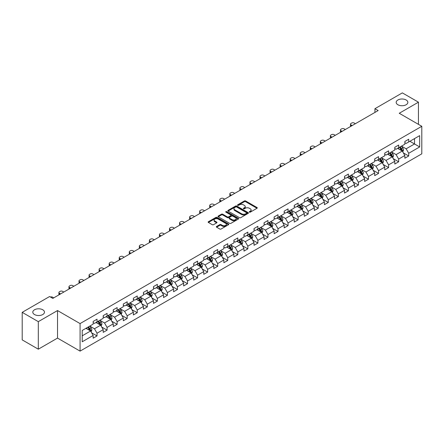 <?xml version="1.0" encoding="UTF-8"?>
<svg xmlns="http://www.w3.org/2000/svg" width="444" height="444" viewBox="0 0 444 444"><rect width="100%" height="100%" fill="white"/><g stroke="black" fill="none" stroke-linecap="round" stroke-linejoin="round"><path stroke-width="0.67" d="M249.411 212.149A0.627 0.361 0 0 0 250.294 212.149L257.015 208.269A0.894 0.516 0 0 0 257.281 207.903A0.894 0.516 0 0 0 257.015 207.537L245.632 200.966A0.894 0.516 0 0 0 244.367 200.966L237.645 204.845A0.627 0.361 0 0 0 238.528 205.356L239.399 204.856A2.864 1.654 0 0 1 243.445 204.856L244.394 205.4A2.864 1.654 0 0 1 245.232 206.571A2.864 1.654 0 0 1 244.394 207.742L243.528 208.242A0.627 0.361 0 0 0 244.411 208.752L245.282 208.253A2.864 1.654 0 0 1 249.334 208.253L250.277 208.797A2.864 1.654 0 0 1 251.121 209.968A2.864 1.654 0 0 1 250.277 211.139L249.411 211.638A0.627 0.361 0 0 0 249.411 212.149L249.411 211.638M42.763 309.779A5.833 3.369 0 0 0 36.402 309.052A5.833 3.369 0 0 0 32.801 312.16A5.833 3.369 0 0 0 34.51 314.541A5.833 3.369 0 0 0 40.87 315.273A5.833 3.369 0 0 0 44.467 312.16A5.833 3.369 0 0 0 42.763 309.779M406.138 99.983A5.833 3.369 0 0 0 399.783 99.256A5.833 3.369 0 0 0 396.181 102.37A5.833 3.369 0 0 0 397.891 104.751A5.833 3.369 0 0 0 404.245 105.478A5.833 3.369 0 0 0 407.847 102.37A5.833 3.369 0 0 0 406.138 99.983M216.594 226.457A0.894 0.516 0 0 0 216.328 226.823A0.894 0.516 0 0 0 216.594 227.189L219.786 229.032A0.894 0.516 0 0 0 221.051 229.032L228.516 224.725A0.894 0.516 0 0 0 228.777 224.359A0.894 0.516 0 0 0 228.516 223.992L217.127 217.416A0.894 0.516 0 0 0 215.867 217.416L208.397 221.728A0.894 0.516 0 0 0 208.136 222.094A0.894 0.516 0 0 0 208.397 222.461L212.26 224.686A0.894 0.516 0 0 0 213.525 224.686L216.716 222.844A0.894 0.516 0 0 0 216.983 222.477A0.894 0.516 0 0 0 216.716 222.111L214.807 221.007A2.392 1.382 0 0 1 214.102 220.03A2.392 1.382 0 0 1 215.579 218.753A2.392 1.382 0 0 1 218.187 219.053L225.685 223.382A2.392 1.382 0 0 1 226.385 224.359A2.392 1.382 0 0 1 224.908 225.635A2.392 1.382 0 0 1 222.3 225.336L221.051 224.614A0.894 0.516 0 0 0 219.786 224.614L216.594 226.457L216.594 227.189M57.52 310.561L38.312 321.65L22.2 312.348L22.2 339.882L38.312 349.189L57.52 338.1L80.075 351.121L80.075 323.587L57.52 310.561L57.52 338.1M418.448 124.359L418.448 102.181L399.239 113.27L421.8 126.296L80.075 323.587M418.448 102.181L402.336 92.879L374.941 108.691L374.941 112.415M22.2 312.348L49.589 296.531L52.814 298.396L378.166 110.556L374.941 108.691M239.46 217.677A0.894 0.516 0 0 0 240.726 217.677L248.19 213.364A0.894 0.516 0 0 0 248.457 212.998A0.894 0.516 0 0 0 248.19 212.632L236.807 206.06A0.894 0.516 0 0 0 235.542 206.06L228.072 210.367A0.894 0.516 0 0 0 227.811 210.734A0.894 0.516 0 0 0 228.072 211.1L239.46 217.677M226.14 212.288A0.627 0.361 0 0 1 226.779 212.371L226.779 211.627L238.356 218.315A0.894 0.516 0 0 1 238.617 218.681A0.894 0.516 0 0 1 238.356 219.042L230.891 223.354A0.894 0.516 0 0 1 229.626 223.354L218.237 216.777L218.237 216.05A0.894 0.516 0 0 0 217.976 216.417A0.894 0.516 0 0 0 218.237 216.777M218.237 216.05L221.434 214.202A0.894 0.516 0 0 1 222.699 214.202L227.317 216.872A0.894 0.516 0 0 0 228.582 216.872L230.702 215.645A0.894 0.516 0 0 0 230.963 215.285A0.894 0.516 0 0 0 230.702 214.918L225.891 212.143A0.627 0.361 0 0 1 226.779 211.627M80.075 351.121L421.8 153.829L421.8 126.296M91.647 332.834L97.031 335.942L97.031 333.222L103.213 329.653L103.213 332.367L107.082 330.136L107.082 327.417L113.27 323.848L113.27 326.562L117.138 324.331L117.138 321.611L123.327 318.043L123.327 320.757L127.189 318.526L127.189 315.806L133.378 312.237L133.378 314.951L137.246 312.72L137.246 310.006L143.434 306.432L143.434 309.146L147.303 306.915L147.303 304.201L153.485 300.627L153.485 303.341L157.354 301.11L157.354 298.396L163.542 294.822L163.542 297.536L167.41 295.304L167.41 292.59L173.598 289.016L173.598 291.736L177.461 289.499L177.461 286.785L183.65 283.211L183.65 285.93L187.518 283.694L187.518 280.98L193.706 277.406L193.706 280.125L197.574 277.889L197.574 275.175L203.763 271.6L203.763 274.32L207.626 272.083L207.626 269.369L213.814 265.795L213.814 268.515L217.682 266.283L217.682 263.564L223.87 259.99L223.87 262.709L227.739 260.478L227.739 257.759L233.921 254.19L233.921 256.904L237.79 254.673L237.79 251.953L243.978 248.385L243.978 251.099L247.846 248.868L247.846 246.148L254.035 242.579L254.035 245.293L257.897 243.062L257.897 240.343L264.086 236.774L264.086 239.488L267.954 237.257L267.954 234.537L274.142 230.969L274.142 233.683L278.011 231.452L278.011 228.738L284.193 225.164L284.193 227.877L288.062 225.646L288.062 222.932L294.25 219.358L294.25 222.072L298.118 219.841L298.118 217.127L304.307 213.553L304.307 216.272L308.169 214.036L308.169 211.322L314.358 207.748L314.358 210.467L318.226 208.23L318.226 205.517L324.414 201.942L324.414 204.662L328.283 202.425L328.283 199.711L334.471 196.137L334.471 198.857L338.334 196.62L338.334 193.906L344.522 190.332L344.522 193.051L348.39 190.82L348.39 188.101L354.578 184.526L354.578 187.246L358.447 185.015L358.447 182.295L364.629 178.727L364.629 181.441L368.498 179.209L368.498 176.49L374.686 172.921L374.686 175.635L378.554 173.404L378.554 170.685L384.743 167.116L384.743 169.83L388.605 167.599L388.605 164.879L394.794 161.311L394.794 164.025L398.662 161.794L398.662 159.074L404.85 155.505L404.85 158.219L408.719 155.988L408.719 153.274L419.674 146.947L419.674 135.631L414.518 138.611L414.518 143.967L419.674 146.947M97.031 335.942L93.162 338.173L93.162 335.453L82.207 341.78L82.207 330.469L93.162 324.142L93.162 321.428L97.031 319.197L97.031 321.911L103.213 318.337L103.213 315.623L107.082 313.392L107.082 316.106L113.27 312.532L113.27 309.818L117.138 307.587L117.138 310.301L123.327 306.726L123.327 304.012L127.189 301.781L127.189 304.495L133.378 300.927L133.378 298.207L137.246 295.976L137.246 298.69L143.434 295.121L143.434 292.402L147.303 290.171L147.303 292.885L153.485 289.316L153.485 286.596L157.354 284.365L157.354 287.079L163.542 283.511L163.542 280.791L167.41 278.56L167.41 281.274L173.598 277.705L173.598 274.986L177.461 272.755L177.461 275.474L183.65 271.9L183.65 269.181L187.518 266.949L187.518 269.669L193.706 266.095L193.706 263.381L197.574 261.144L197.574 263.864L203.763 260.289L203.763 257.576L207.626 255.339L207.626 258.058L213.814 254.484L213.814 251.77L217.682 249.534L217.682 252.253L223.87 248.679L223.87 245.965L227.739 243.728L227.739 246.448L233.921 242.874L233.921 240.16L237.79 237.929L237.79 240.642L243.978 237.068L243.978 234.354L247.846 232.123L247.846 234.837L254.035 231.263L254.035 228.549L257.897 226.318L257.897 229.032L264.086 225.463L264.086 222.744L267.954 220.513L267.954 223.227L274.142 219.658L274.142 216.938L278.011 214.707L278.011 217.421L284.193 213.853L284.193 211.133L288.062 208.902L288.062 211.616L294.25 208.047L294.25 205.328L298.118 203.097L298.118 205.811L304.307 202.242L304.307 199.523L308.169 197.291L308.169 200.011L314.358 196.437L314.358 193.717L318.226 191.486L318.226 194.206L324.414 190.631L324.414 187.917L328.283 185.681L328.283 188.4L334.471 184.826L334.471 182.112L338.334 179.876L338.334 182.595L344.522 179.021L344.522 176.307L348.39 174.07L348.39 176.79L354.578 173.216L354.578 170.502L358.447 168.265L358.447 170.984L364.629 167.41L364.629 164.696L368.498 162.465L368.498 165.179L374.686 161.605L374.686 158.891L378.554 156.66L378.554 159.374L384.743 155.8L384.743 153.086L388.605 150.855L388.605 153.569L394.794 149.994L394.794 147.28L398.662 145.049L398.662 147.763L404.85 144.195L404.85 141.475L408.719 139.244L408.719 141.958L419.674 135.631M95.998 322.505L100.638 325.186L94.45 328.76L89.81 326.079M93.162 322.655L94.45 323.399L97.031 321.911M94.45 328.76L97.031 333.222M100.638 325.186L103.213 329.653M106.049 316.7L110.695 319.38L104.507 322.954L99.867 320.274M103.213 316.85L104.507 317.593L107.082 316.106M104.507 322.954L107.082 327.417M110.695 319.38L113.27 323.848M116.106 310.894L120.746 313.575L114.558 317.149L109.918 314.469M113.27 311.044L114.558 311.788L117.138 310.301M114.558 317.149L117.138 321.611M120.746 313.575L123.327 318.043M126.163 305.089L130.802 307.77L124.614 311.344L119.974 308.663M123.327 305.239L124.614 305.983L127.189 304.495M124.614 311.344L127.189 315.806M130.802 307.77L133.378 312.237M136.214 299.289L140.853 301.964L134.671 305.539L130.025 302.858M133.378 299.434L134.671 300.177L137.246 298.69M134.671 305.539L137.246 310.006M140.853 301.964L143.434 306.432M146.27 293.484L150.91 296.159L144.722 299.733L140.082 297.053M143.434 293.628L144.722 294.378L147.303 292.885M144.722 299.733L147.303 304.201M150.91 296.159L153.485 300.627M156.321 287.679L160.967 290.354L154.778 293.928L150.139 291.247M153.485 287.829L154.778 288.572L157.354 287.079M154.778 293.928L157.354 298.396M160.967 290.354L163.542 294.822M166.378 281.873L171.018 284.554L164.829 288.123L160.19 285.442M163.542 282.023L164.829 282.767L167.41 281.274M164.829 288.123L167.41 292.59M171.018 284.554L173.598 289.016M176.435 276.068L181.074 278.749L174.886 282.317L170.246 279.637M173.598 276.218L174.886 276.962L177.461 275.474M174.886 282.317L177.461 286.785M181.074 278.749L183.65 283.211M186.486 270.263L191.125 272.943L184.943 276.512L180.297 273.837M183.65 270.413L184.943 271.156L187.518 269.669M184.943 276.512L187.518 280.98M191.125 272.943L193.706 277.406M196.542 264.458L201.182 267.138L194.994 270.707L190.354 268.032M193.706 264.607L194.994 265.351L197.574 263.864M194.994 270.707L197.574 275.175M201.182 267.138L203.763 271.6M206.599 258.652L211.239 261.333L205.05 264.902L200.411 262.226M203.763 258.802L205.05 259.546L207.626 258.058M205.05 264.902L207.626 269.369M211.239 261.333L213.814 265.795M216.65 252.847L221.29 255.528L215.101 259.102L210.462 256.421M213.814 252.997L215.101 253.74L217.682 252.253M215.101 259.102L217.682 263.564M221.29 255.528L223.87 259.99M226.706 247.042L231.346 249.722L225.158 253.296L220.518 250.616M223.87 247.191L225.158 247.935L227.739 246.448M225.158 253.296L227.739 257.759M231.346 249.722L233.921 254.19M236.757 241.236L241.397 243.917L235.215 247.491L230.569 244.811M233.921 241.386L235.215 242.13L237.79 240.642M235.215 247.491L237.79 251.953M241.397 243.917L243.978 248.385M246.814 235.431L251.454 238.112L245.266 241.686L240.626 239.005M243.978 235.581L245.266 236.325L247.846 234.837M245.266 241.686L247.846 246.148M251.454 238.112L254.035 242.579M256.871 229.626L261.51 232.306L255.322 235.881L250.682 233.2M254.035 229.776L255.322 230.519L257.897 229.032M255.322 235.881L257.897 240.343M261.51 232.306L264.086 236.774M266.922 223.826L271.562 226.501L265.373 230.075L260.733 227.395M264.086 223.97L265.373 224.714L267.954 223.227M265.373 230.075L267.954 234.537M271.562 226.501L274.142 230.969M276.978 218.021L281.618 220.696L275.43 224.27L270.79 221.589M274.142 218.165L275.43 218.914L278.011 217.421M275.43 224.27L278.011 228.738M281.618 220.696L284.193 225.164M287.029 212.215L291.675 214.89L285.486 218.465L280.847 215.784M284.193 212.36L285.486 213.109L288.062 211.616M285.486 218.465L288.062 222.932M291.675 214.89L294.25 219.358M297.086 206.41L301.726 209.085L295.538 212.659L290.898 209.979M294.25 206.56L295.538 207.304L298.118 205.811M295.538 212.659L298.118 217.127M301.726 209.085L304.307 213.553M307.143 200.605L311.782 203.285L305.594 206.854L300.954 204.173M304.307 200.755L305.594 201.498L308.169 200.011M305.594 206.854L308.169 211.322M311.782 203.285L314.358 207.748M317.194 194.799L321.833 197.48L315.651 201.049L311.005 198.374M314.358 194.949L315.651 195.693L318.226 194.206M315.651 201.049L318.226 205.517M321.833 197.48L324.414 201.942M327.25 188.994L331.89 191.675L325.702 195.243L321.062 192.568M324.414 189.144L325.702 189.888L328.283 188.4M325.702 195.243L328.283 199.711M331.89 191.675L334.471 196.137M337.301 183.189L341.947 185.87L335.758 189.438L331.119 186.763M334.471 183.339L335.758 184.082L338.334 182.595M335.758 189.438L338.334 193.906M341.947 185.87L344.522 190.332M347.358 177.384L351.998 180.064L345.809 183.638L341.17 180.958M344.522 177.533L345.809 178.277L348.39 176.79M345.809 183.638L348.39 188.101M351.998 180.064L354.578 184.526M357.414 171.578L362.054 174.259L355.866 177.833L351.226 175.152M354.578 171.728L355.866 172.472L358.447 170.984M355.866 177.833L358.447 182.295M362.054 174.259L364.629 178.727M367.466 165.773L372.105 168.454L365.923 172.028L361.277 169.347M364.629 165.923L365.923 166.667L368.498 165.179M365.923 172.028L368.498 176.49M372.105 168.454L374.686 172.921M377.522 159.968L382.162 162.648L375.974 166.223L371.334 163.542M374.686 160.118L375.974 160.861L378.554 159.374M375.974 166.223L378.554 170.685M382.162 162.648L384.743 167.116M387.579 154.162L392.219 156.843L386.03 160.417L381.39 157.737M384.743 154.312L386.03 155.056L388.605 153.569M386.03 160.417L388.605 164.879M392.219 156.843L394.794 161.311M397.63 148.357L402.27 151.038L396.081 154.612L391.442 151.931M394.794 148.507L396.081 149.251L398.662 147.763M396.081 154.612L398.662 159.074M402.27 151.038L404.85 155.505M409.879 141.292L414.518 143.967L406.138 148.807L401.498 146.126M404.85 142.702L406.138 143.445L408.719 141.958M406.138 148.807L408.719 153.274M38.312 321.65L38.312 349.189M82.207 335.831L90.582 330.991L85.942 328.31M90.582 330.991L93.162 335.453M403.335 152.88L408.719 155.988M393.279 158.686L398.662 161.794M383.228 164.491L388.605 167.599M373.171 170.296L378.554 173.404M363.114 176.102L368.498 179.209M353.063 181.907L358.447 185.015M343.007 187.712L348.39 190.82M332.956 193.517L338.334 196.62M322.899 199.323L328.283 202.425M312.842 205.122L318.226 208.23M302.791 210.928L308.169 214.036M292.735 216.733L298.118 219.841M282.684 222.538L288.062 225.646M272.627 228.344L278.011 231.452M262.571 234.149L267.954 237.257M252.519 239.954L257.897 243.062M242.463 245.76L247.846 248.868M232.406 251.565L237.79 254.673M222.355 257.37L227.739 260.478M212.299 263.175L217.682 266.283M202.248 268.981L207.626 272.083M192.191 274.786L197.574 277.889M182.134 280.586L187.518 283.694M172.083 286.391L177.461 289.499M162.027 292.196L167.41 295.304M151.976 298.002L157.354 301.11M141.919 303.807L147.303 306.915M131.862 309.612L137.246 312.72M121.811 315.418L127.189 318.526M111.755 321.223L117.138 324.331M101.704 327.028L107.082 330.136M249.661 212.238L250.277 211.882A2.864 1.654 0 0 0 251.121 210.711L251.121 209.968M245.232 206.571L245.232 207.315A2.864 1.654 0 0 1 244.394 208.486L243.778 208.841M257.004 208.275L245.632 201.709A0.894 0.516 0 0 0 244.367 201.709L237.895 205.444M248.179 213.37L236.807 206.804A0.894 0.516 0 0 0 235.542 206.804L228.088 211.105L228.072 210.367M246.609 213.253A0.627 0.361 0 0 0 246.609 212.743L236.613 206.971A0.627 0.361 0 0 0 235.731 206.971L234.809 207.503A2.864 1.654 0 0 0 233.971 208.669A2.864 1.654 0 0 0 234.809 209.84L241.647 213.786A2.864 1.654 0 0 0 245.693 213.786L246.609 213.253L246.609 213.997A0.627 0.361 0 0 0 246.792 213.742L246.792 212.998M233.971 208.669L233.971 209.413A2.864 1.654 0 0 0 234.809 210.584L234.809 209.84M246.609 213.997L245.693 214.53A2.864 1.654 0 0 1 241.647 214.53L234.809 210.584M218.248 216.789L221.434 214.946L221.434 214.202M230.963 215.285L230.963 216.028A0.894 0.516 0 0 1 230.702 216.389L228.582 217.616A0.894 0.516 0 0 1 227.317 217.616L222.699 214.946A0.894 0.516 0 0 0 221.434 214.946M226.779 212.371L238.345 219.053M232.107 219.636A2.392 1.382 0 0 0 234.715 219.935A2.392 1.382 0 0 0 236.191 218.659A2.392 1.382 0 0 0 235.492 217.682L232.85 216.156A0.894 0.516 0 0 0 231.585 216.156L229.465 217.382A0.894 0.516 0 0 0 229.204 217.749A0.894 0.516 0 0 0 229.465 218.115L232.107 219.636L232.107 220.379A2.392 1.382 0 0 0 234.715 220.679A2.392 1.382 0 0 0 236.191 219.403L236.191 218.659M229.204 217.749L229.204 218.492A0.894 0.516 0 0 0 229.465 218.859L229.465 218.115M232.107 220.379L229.465 218.859M226.385 224.359L226.385 225.102A2.392 1.382 0 0 1 224.908 226.379A2.392 1.382 0 0 1 222.3 226.079L221.051 225.358A0.894 0.516 0 0 0 219.786 225.358L216.605 227.195M214.102 220.03L214.102 220.773A2.392 1.382 0 0 0 214.807 221.75L214.807 221.007M216.705 222.849L214.807 221.75M228.505 224.731L217.127 218.165A0.894 0.516 0 0 0 215.867 218.165L208.414 222.466L208.397 221.728M402.78 151.92L403.546 149.989A2.414 1.393 -120 0 0 402.775 147.935L401.448 146.159M352.159 125.569L351.021 124.908A1.82 1.054 0 0 1 350.488 124.165A1.82 1.054 0 0 1 351.021 123.421L351.665 123.049A1.82 1.054 0 0 1 354.24 123.049L355.383 123.71M399.128 149.223L398.224 148.019M350.638 126.446A1.82 1.054 180 0 1 350.488 126.024L350.488 124.165M399.45 147.308L400.777 149.084A2.414 1.393 60 0 1 401.47 150.538L402.242 150.094A2.414 1.393 -120 0 0 401.554 148.64L400.222 146.864M399.617 147.214L401.093 149.184A1.232 0.71 60 0 1 401.315 149.556L402.242 150.094M392.724 157.725L393.495 155.794A2.414 1.393 -120 0 0 392.724 153.735L391.392 151.965M342.108 131.374L340.964 130.714A1.82 1.054 0 0 1 340.431 129.97A1.82 1.054 0 0 1 340.964 129.226L341.608 128.854A1.82 1.054 0 0 1 344.189 128.854L345.327 129.515M389.072 155.028L388.167 153.824M340.581 132.251A1.82 1.054 180 0 1 340.431 131.829L340.431 129.97M389.394 153.113L390.726 154.889A2.414 1.393 60 0 1 391.414 156.344L392.191 155.899A2.414 1.393 -120 0 0 391.497 154.445L390.165 152.669M389.56 153.019L391.036 154.989A1.232 0.71 60 0 1 391.264 155.361L392.191 155.899M382.673 163.531L383.438 161.599A2.414 1.393 -120 0 0 382.667 159.54L381.335 157.764M332.051 137.179L330.908 136.519A1.82 1.054 0 0 1 330.375 135.775A1.82 1.054 0 0 1 330.908 135.032L331.557 134.66A1.82 1.054 0 0 1 334.132 134.66L335.276 135.32M379.021 160.833L378.116 159.629M330.53 138.056A1.82 1.054 180 0 1 330.375 137.634L330.375 135.775M379.337 158.919L380.669 160.695A2.414 1.393 60 0 1 381.363 162.149L382.134 161.705A2.414 1.393 -120 0 0 381.44 160.251L380.114 158.475M379.509 158.824L380.985 160.795A1.232 0.71 60 0 1 381.207 161.166L382.134 161.705M372.616 169.336L373.382 167.405A2.414 1.393 -120 0 0 372.61 165.346L371.284 163.57M321.994 142.985L320.857 142.324A1.82 1.054 0 0 1 320.324 141.581A1.82 1.054 0 0 1 320.857 140.837L321.5 140.465A1.82 1.054 0 0 1 324.081 140.465L325.219 141.12M368.964 166.639L368.059 165.434M320.474 143.862A1.82 1.054 180 0 1 320.324 143.44L320.324 141.581M369.286 164.724L370.612 166.5A2.414 1.393 60 0 1 371.306 167.954L372.078 167.505A2.414 1.393 -120 0 0 371.389 166.056L370.057 164.28M369.452 164.63L370.929 166.6A1.232 0.71 60 0 1 371.151 166.972L372.078 167.505M362.565 175.141L363.331 173.21A2.414 1.393 -120 0 0 362.559 171.151L361.227 169.375M311.943 148.79L310.8 148.13A1.82 1.054 0 0 1 310.267 147.386A1.82 1.054 0 0 1 310.8 146.642L311.444 146.27A1.82 1.054 0 0 1 314.025 146.27L315.162 146.925M358.907 172.444L358.008 171.24M310.417 149.667A1.82 1.054 180 0 1 310.267 149.245L310.267 147.386M359.229 170.529L360.561 172.305A2.414 1.393 60 0 1 361.25 173.759L362.026 173.31A2.414 1.393 -120 0 0 361.333 171.861L360.006 170.085M359.396 170.435L360.872 172.405A1.232 0.71 60 0 1 361.1 172.777L362.026 173.31M352.508 180.947L353.274 179.015A2.414 1.393 -120 0 0 352.503 176.956L351.176 175.18M301.887 154.595L300.749 153.935A1.82 1.054 0 0 1 300.211 153.191A1.82 1.054 0 0 1 300.749 152.447L301.393 152.076A1.82 1.054 0 0 1 303.968 152.076L305.111 152.73M348.856 178.249L347.952 177.039M300.366 155.472A1.82 1.054 180 0 1 300.211 155.05L300.211 153.191M349.178 176.335L350.505 178.111A2.414 1.393 60 0 1 351.198 179.565L351.97 179.115A2.414 1.393 -120 0 0 351.282 177.667L349.95 175.891M349.345 176.24L350.821 178.211A1.232 0.71 60 0 1 351.043 178.582L351.97 179.115M342.452 186.752L343.218 184.821A2.414 1.393 -120 0 0 342.452 182.762L341.12 180.986M291.836 160.395L290.692 159.74A1.82 1.054 0 0 1 290.16 158.996A1.82 1.054 0 0 1 290.692 158.253L291.336 157.881A1.82 1.054 0 0 1 293.917 157.881L295.055 158.536M338.8 184.055L337.895 182.845M290.309 161.277A1.82 1.054 180 0 1 290.16 160.856L290.16 158.996M339.122 182.14L340.454 183.916A2.414 1.393 60 0 1 341.142 185.37L341.919 184.92A2.414 1.393 -120 0 0 341.225 183.466L339.893 181.696M339.288 182.04L340.764 184.01A1.232 0.71 60 0 1 340.986 184.388L341.919 184.92M332.401 192.557L333.166 190.626A2.414 1.393 -120 0 0 332.395 188.567L331.063 186.791M281.779 166.2L280.636 165.545A1.82 1.054 0 0 1 280.103 164.802A1.82 1.054 0 0 1 280.636 164.058L281.285 163.681A1.82 1.054 0 0 1 283.86 163.681L285.004 164.341M328.743 189.86L327.844 188.65M280.258 167.083A1.82 1.054 180 0 1 280.103 166.661L280.103 164.802M329.065 187.945L330.397 189.721A2.414 1.393 60 0 1 331.091 191.175L331.862 190.726A2.414 1.393 -120 0 0 331.169 189.272L329.842 187.496M329.237 187.845L330.713 189.816A1.232 0.71 60 0 1 330.935 190.193L331.862 190.726M322.344 198.363L323.11 196.431A2.414 1.393 -120 0 0 322.338 194.372L321.012 192.596M271.722 172.006L270.585 171.351A1.82 1.054 0 0 1 270.052 170.607A1.82 1.054 0 0 1 270.585 169.858L271.228 169.486A1.82 1.054 0 0 1 273.804 169.486L274.947 170.146M318.692 195.665L317.787 194.455M270.202 172.888A1.82 1.054 180 0 1 270.052 172.466L270.052 170.607M319.014 193.751L320.34 195.527A2.414 1.393 60 0 1 321.034 196.981L321.806 196.531A2.414 1.393 -120 0 0 321.117 195.077L319.785 193.301M319.181 193.651L320.657 195.621A1.232 0.71 60 0 1 320.879 195.998L321.806 196.531M312.293 204.162L313.059 202.231A2.414 1.393 -120 0 0 312.287 200.177L310.955 198.401M261.671 177.811L260.528 177.156A1.82 1.054 0 0 1 259.995 176.407A1.82 1.054 0 0 1 260.528 175.663L261.172 175.291A1.82 1.054 0 0 1 263.753 175.291L264.89 175.952M308.636 201.465L307.731 200.261M260.145 178.693A1.82 1.054 180 0 1 259.995 178.272L259.995 176.407M308.957 199.556L310.289 201.332A2.414 1.393 60 0 1 310.978 202.78L311.755 202.336A2.414 1.393 -120 0 0 311.061 200.882L309.729 199.106M309.124 199.456L310.6 201.426A1.232 0.71 60 0 1 310.828 201.804L311.755 202.336M302.236 209.968L303.002 208.036A2.414 1.393 -120 0 0 302.231 205.983L300.899 204.207M251.615 183.616L250.477 182.956A1.82 1.054 0 0 1 249.939 182.212A1.82 1.054 0 0 1 250.477 181.468L251.121 181.097A1.82 1.054 0 0 1 253.696 181.097L254.839 181.757M298.584 207.27L297.68 206.066M250.094 184.499A1.82 1.054 180 0 1 249.939 184.077L249.939 182.212M298.901 205.361L300.233 207.137A2.414 1.393 60 0 1 300.927 208.586L301.698 208.142A2.414 1.393 -120 0 0 301.01 206.688L299.678 204.912M299.073 205.261L300.549 207.231A1.232 0.71 60 0 1 300.771 207.603L301.698 208.142M292.18 215.773L292.946 213.842A2.414 1.393 -120 0 0 292.18 211.788L290.848 210.012M241.558 189.422L240.42 188.761A1.82 1.054 0 0 1 239.888 188.017A1.82 1.054 0 0 1 240.42 187.274L241.064 186.902A1.82 1.054 0 0 1 243.645 186.902L244.783 187.562M288.528 213.076L287.623 211.871M240.038 190.298A1.82 1.054 180 0 1 239.888 189.882L239.888 188.017M288.85 211.166L290.182 212.942A2.414 1.393 60 0 1 290.87 214.391L291.641 213.947A2.414 1.393 -120 0 0 290.953 212.493L289.621 210.717M289.016 211.067L290.493 213.037A1.232 0.71 60 0 1 290.715 213.409L291.641 213.947M282.129 221.578L282.895 219.647A2.414 1.393 -120 0 0 282.123 217.593L280.791 215.817M231.507 195.227L230.364 194.566A1.82 1.054 0 0 1 229.831 193.823A1.82 1.054 0 0 1 230.364 193.079L231.008 192.707A1.82 1.054 0 0 1 233.588 192.707L234.732 193.368M278.471 218.881L277.572 217.677M229.986 196.104A1.82 1.054 180 0 1 229.831 195.682L229.831 193.823M278.793 216.972L280.125 218.742A2.414 1.393 60 0 1 280.819 220.196L281.59 219.752A2.414 1.393 -120 0 0 280.897 218.298L279.57 216.522M278.965 216.872L280.436 218.842A1.232 0.71 60 0 1 280.663 219.214L281.59 219.752M272.072 227.384L272.838 225.452A2.414 1.393 -120 0 0 272.067 223.399L270.74 221.623M221.451 201.032L220.313 200.372A1.82 1.054 0 0 1 219.78 199.628A1.82 1.054 0 0 1 220.313 198.884L220.957 198.512A1.82 1.054 0 0 1 223.532 198.512L224.675 199.173M268.42 224.686L267.516 223.482M219.93 201.909A1.82 1.054 180 0 1 219.78 201.487L219.78 199.628M268.742 222.771L270.069 224.547A2.414 1.393 60 0 1 270.762 226.002L271.534 225.558A2.414 1.393 -120 0 0 270.846 224.103L269.514 222.327M268.909 222.677L270.385 224.647A1.232 0.71 60 0 1 270.607 225.019L271.534 225.558M262.016 233.189L262.787 231.257A2.414 1.393 -120 0 0 262.016 229.204L260.684 227.428M211.4 206.837L210.256 206.177A1.82 1.054 0 0 1 209.723 205.433A1.82 1.054 0 0 1 210.256 204.69L210.9 204.318A1.82 1.054 0 0 1 213.481 204.318L214.619 204.978M258.364 230.492L257.459 229.287M209.873 207.714A1.82 1.054 180 0 1 209.723 207.293L209.723 205.433M258.686 228.577L260.018 230.353A2.414 1.393 60 0 1 260.706 231.807L261.483 231.363A2.414 1.393 -120 0 0 260.789 229.909L259.457 228.133M258.852 228.482L260.328 230.453A1.232 0.71 60 0 1 260.556 230.825L261.483 231.363M251.964 238.994L252.73 237.063A2.414 1.393 -120 0 0 251.959 235.004L250.627 233.228M201.343 212.643L200.205 211.982A1.82 1.054 0 0 1 199.667 211.239A1.82 1.054 0 0 1 200.205 210.495L200.849 210.123A1.82 1.054 0 0 1 203.424 210.123L204.567 210.783M248.313 236.297L247.408 235.092M199.822 213.52A1.82 1.054 180 0 1 199.667 213.098L199.667 211.239M248.629 234.382L249.961 236.158A2.414 1.393 60 0 1 250.655 237.612L251.426 237.168A2.414 1.393 -120 0 0 250.732 235.714L249.406 233.938M248.801 234.288L250.277 236.258A1.232 0.71 60 0 1 250.499 236.63L251.426 237.168M241.908 244.799L242.674 242.868A2.414 1.393 -120 0 0 241.902 240.809L240.576 239.033M191.286 218.448L190.149 217.788A1.82 1.054 0 0 1 189.616 217.044A1.82 1.054 0 0 1 190.149 216.3L190.792 215.928A1.82 1.054 0 0 1 193.373 215.928L194.511 216.583M238.256 242.102L237.351 240.898M189.766 219.325A1.82 1.054 180 0 1 189.616 218.903L189.616 217.044M238.578 240.187L239.904 241.963A2.414 1.393 60 0 1 240.598 243.417L241.37 242.973A2.414 1.393 -120 0 0 240.681 241.519L239.349 239.743M238.744 240.093L240.221 242.063A1.232 0.71 60 0 1 240.443 242.435L241.37 242.973M231.857 250.605L232.623 248.673A2.414 1.393 -120 0 0 231.851 246.614L230.519 244.838M181.235 224.253L180.092 223.593A1.82 1.054 0 0 1 179.559 222.849A1.82 1.054 0 0 1 180.092 222.105L180.736 221.734A1.82 1.054 0 0 1 183.317 221.734L184.454 222.389M228.199 247.907L227.3 246.703M179.715 225.13A1.82 1.054 180 0 1 179.559 224.708L179.559 222.849M228.521 245.993L229.853 247.769A2.414 1.393 60 0 1 230.541 249.223L231.318 248.773A2.414 1.393 -120 0 0 230.625 247.325L229.298 245.549M228.693 245.898L230.164 247.869A1.232 0.71 60 0 1 230.392 248.24L231.318 248.773M221.8 256.41L222.566 254.479A2.414 1.393 -120 0 0 221.795 252.42L220.468 250.644M171.179 230.059L170.041 229.398A1.82 1.054 0 0 1 169.503 228.654A1.82 1.054 0 0 1 170.041 227.911L170.685 227.539A1.82 1.054 0 0 1 173.26 227.539L174.403 228.194M218.148 253.713L217.244 252.503M169.658 230.936A1.82 1.054 180 0 1 169.503 230.514L169.503 228.654M218.47 251.798L219.797 253.574A2.414 1.393 60 0 1 220.49 255.028L221.262 254.579A2.414 1.393 -120 0 0 220.574 253.13L219.242 251.354M218.637 251.704L220.113 253.674A1.232 0.71 60 0 1 220.335 254.046L221.262 254.579M211.744 262.215L212.515 260.284A2.414 1.393 -120 0 0 211.744 258.225L210.412 256.449M161.128 235.858L159.984 235.203A1.82 1.054 0 0 1 159.452 234.46A1.82 1.054 0 0 1 159.984 233.716L160.628 233.344A1.82 1.054 0 0 1 163.209 233.344L164.347 233.999M208.092 259.518L207.187 258.308M159.601 236.741A1.82 1.054 180 0 1 159.452 236.319L159.452 234.46M208.414 257.603L209.746 259.379A2.414 1.393 60 0 1 210.434 260.833L211.211 260.384A2.414 1.393 -120 0 0 210.517 258.935L209.185 257.159M208.58 257.509L210.056 259.474A1.232 0.71 60 0 1 210.278 259.851L211.211 260.384M201.693 268.021L202.458 266.089A2.414 1.393 -120 0 0 201.687 264.03L200.355 262.254M151.071 241.664L149.928 241.009A1.82 1.054 0 0 1 149.395 240.265A1.82 1.054 0 0 1 149.928 239.521L150.577 239.15A1.82 1.054 0 0 1 153.152 239.15L154.296 239.804M198.041 265.323L197.136 264.113M149.55 242.546A1.82 1.054 180 0 1 149.395 242.124L149.395 240.265M198.357 263.409L199.689 265.185A2.414 1.393 60 0 1 200.383 266.639L201.154 266.189A2.414 1.393 -120 0 0 200.46 264.735L199.134 262.959M198.529 263.309L200.005 265.279A1.232 0.71 60 0 1 200.227 265.656L201.154 266.189M191.636 273.826L192.402 271.894A2.414 1.393 -120 0 0 191.63 269.835L190.304 268.059M141.014 247.469L139.877 246.814A1.82 1.054 0 0 1 139.344 246.07A1.82 1.054 0 0 1 139.877 245.321L140.52 244.949A1.82 1.054 0 0 1 143.096 244.949L144.239 245.61M187.984 271.129L187.079 269.919M139.494 248.351A1.82 1.054 180 0 1 139.344 247.93L139.344 246.07M188.306 269.214L189.632 270.99A2.414 1.393 60 0 1 190.326 272.444L191.098 271.994A2.414 1.393 -120 0 0 190.409 270.54L189.077 268.764M188.472 269.114L189.949 271.084A1.232 0.71 60 0 1 190.171 271.462L191.098 271.994M181.585 279.631L182.351 277.694A2.414 1.393 -120 0 0 181.579 275.641L180.247 273.865M130.963 253.274L129.82 252.619A1.82 1.054 0 0 1 129.287 251.876A1.82 1.054 0 0 1 129.82 251.126L130.464 250.755A1.82 1.054 0 0 1 133.045 250.755L134.182 251.415M177.927 276.934L177.023 275.724M129.437 254.157A1.82 1.054 180 0 1 129.287 253.735L129.287 251.876M178.249 275.019L179.581 276.795A2.414 1.393 60 0 1 180.27 278.249L181.047 277.8A2.414 1.393 -120 0 0 180.353 276.346L179.021 274.57M178.416 274.919L179.892 276.889A1.232 0.71 60 0 1 180.12 277.267L181.047 277.8M171.528 285.431L172.294 283.5A2.414 1.393 -120 0 0 171.523 281.446L170.196 279.67M120.907 259.08L119.769 258.425A1.82 1.054 0 0 1 119.231 257.675A1.82 1.054 0 0 1 119.769 256.932L120.413 256.56A1.82 1.054 0 0 1 122.988 256.56L124.131 257.22M167.876 282.734L166.972 281.529M119.386 259.962A1.82 1.054 180 0 1 119.231 259.54L119.231 257.675M168.198 280.824L169.525 282.6A2.414 1.393 60 0 1 170.219 284.049L170.99 283.605A2.414 1.393 -120 0 0 170.302 282.151L168.97 280.375M168.365 280.725L169.841 282.695A1.232 0.71 60 0 1 170.063 283.072L170.99 283.605M161.472 291.236L162.238 289.305A2.414 1.393 -120 0 0 161.472 287.251L160.14 285.475M110.856 264.885L109.712 264.224A1.82 1.054 0 0 1 109.18 263.481A1.82 1.054 0 0 1 109.712 262.737L110.356 262.365A1.82 1.054 0 0 1 112.937 262.365L114.075 263.026M157.82 288.539L156.915 287.335M109.329 265.762A1.82 1.054 180 0 1 109.18 265.346L109.18 263.481M158.142 286.63L159.474 288.406A2.414 1.393 60 0 1 160.162 289.854L160.939 289.41A2.414 1.393 -120 0 0 160.245 287.956L158.913 286.18M158.308 286.53L159.785 288.5A1.232 0.71 60 0 1 160.007 288.872L160.939 289.41M151.421 297.042L152.187 295.11A2.414 1.393 -120 0 0 151.415 293.057L150.083 291.281M100.799 270.69L99.656 270.03A1.82 1.054 0 0 1 99.123 269.286A1.82 1.054 0 0 1 99.656 268.542L100.305 268.17A1.82 1.054 0 0 1 102.88 268.17L104.024 268.831M147.763 294.344L146.864 293.14M99.278 271.567A1.82 1.054 180 0 1 99.123 271.151L99.123 269.286M148.085 292.435L149.417 294.211A2.414 1.393 60 0 1 150.111 295.66L150.882 295.216A2.414 1.393 -120 0 0 150.189 293.762L148.862 291.986M148.257 292.335L149.733 294.305A1.232 0.71 60 0 1 149.955 294.677L150.882 295.216M141.364 302.847L142.13 300.915A2.414 1.393 -120 0 0 141.358 298.862L140.032 297.086M90.743 276.495L89.605 275.835A1.82 1.054 0 0 1 89.072 275.091A1.82 1.054 0 0 1 89.605 274.348L90.249 273.976A1.82 1.054 0 0 1 92.824 273.976L93.967 274.636M137.712 300.15L136.808 298.945M89.222 277.372A1.82 1.054 180 0 1 89.072 276.951L89.072 275.091M138.034 298.235L139.361 300.011A2.414 1.393 60 0 1 140.054 301.465L140.826 301.021A2.414 1.393 -120 0 0 140.138 299.567L138.805 297.791M138.201 298.14L139.677 300.111A1.232 0.71 60 0 1 139.899 300.483L140.826 301.021M131.307 308.652L132.079 306.721A2.414 1.393 -120 0 0 131.307 304.667L129.975 302.891M80.691 282.301L79.548 281.64A1.82 1.054 0 0 1 79.015 280.897A1.82 1.054 0 0 1 79.548 280.153L80.192 279.781A1.82 1.054 0 0 1 82.773 279.781L83.91 280.442M127.656 305.955L126.751 304.751M79.165 283.178A1.82 1.054 180 0 1 79.015 282.756L79.015 280.897M127.977 304.04L129.309 305.816A2.414 1.393 60 0 1 129.998 307.27L130.775 306.826A2.414 1.393 -120 0 0 130.081 305.372L128.749 303.596M128.144 303.946L129.62 305.916A1.232 0.71 60 0 1 129.848 306.288L130.775 306.826M121.256 314.457L122.022 312.526A2.414 1.393 -120 0 0 121.251 310.467L119.919 308.691M70.635 288.106L69.497 287.446A1.82 1.054 0 0 1 68.959 286.702A1.82 1.054 0 0 1 69.497 285.958L70.141 285.586A1.82 1.054 0 0 1 72.716 285.586L73.859 286.247M117.605 311.76L116.7 310.556M69.114 288.983A1.82 1.054 180 0 1 68.959 288.561L68.959 286.702M117.921 309.845L119.253 311.621A2.414 1.393 60 0 1 119.947 313.076L120.718 312.632A2.414 1.393 -120 0 0 120.024 311.177L118.698 309.401M118.093 309.751L119.569 311.721A1.232 0.71 60 0 1 119.791 312.093L120.718 312.632M111.2 320.263L111.966 318.331A2.414 1.393 -120 0 0 111.2 316.272L109.868 314.496M60.578 293.911L59.441 293.251A1.82 1.054 0 0 1 58.908 292.507A1.82 1.054 0 0 1 59.441 291.764L60.084 291.392A1.82 1.054 0 0 1 62.665 291.392L63.803 292.047M107.548 317.565L106.643 316.361M59.058 294.788A1.82 1.054 180 0 1 58.908 294.366L58.908 292.507M107.87 315.651L109.202 317.427A2.414 1.393 60 0 1 109.89 318.881L110.661 318.437A2.414 1.393 -120 0 0 109.973 316.983L108.641 315.207M108.036 315.556L109.513 317.527A1.232 0.71 60 0 1 109.735 317.898L110.661 318.437M101.149 326.068L101.915 324.137A2.414 1.393 -120 0 0 101.143 322.078L99.811 320.302M50.433 297.019A1.82 1.054 0 0 1 52.608 297.197L53.746 297.852M97.491 323.371L96.592 322.166M97.813 321.456L99.145 323.232A2.414 1.393 60 0 1 99.833 324.686L100.61 324.237A2.414 1.393 -120 0 0 99.917 322.788L98.59 321.012M97.985 321.362L99.456 323.332A1.232 0.71 60 0 1 99.684 323.704L100.61 324.237M91.092 331.873L91.858 329.942A2.414 1.393 -120 0 0 91.087 327.883L89.76 326.107M87.44 329.176L86.536 327.972M87.762 327.261L89.089 329.037A2.414 1.393 60 0 1 89.782 330.491L90.554 330.042A2.414 1.393 -120 0 0 89.866 328.593L88.534 326.817M87.929 327.167L89.405 329.137A1.232 0.71 60 0 1 89.627 329.509L90.554 330.042M250.277 211.882L250.277 211.139M243.528 208.752L243.528 208.242M244.394 208.486L244.394 207.742M237.645 205.356L237.645 204.845M244.367 201.709L244.367 200.966M245.632 201.709L245.632 200.966M257.015 208.269L257.015 207.537M235.542 206.804L235.542 206.06M236.807 206.804L236.807 206.06M248.19 213.364L248.19 212.632M241.647 214.53L241.647 213.786M245.693 214.53L245.693 213.786M222.699 214.946L222.699 214.202M227.317 217.616L227.317 216.872M228.582 217.616L228.582 216.872M230.702 216.389L230.702 215.645M238.356 219.042L238.356 218.315M219.786 225.358L219.786 224.614M221.051 225.358L221.051 224.614M222.3 226.079L222.3 225.336M216.716 222.844L216.716 222.111M215.867 218.165L215.867 217.416M217.127 218.165L217.127 217.416M228.516 224.725L228.516 223.992M351.021 124.908L351.021 126.229M402.031 150.899L403.529 150.039M401.554 148.64L402.775 147.935M399.833 149.634L400.777 149.084M340.964 130.714L340.964 132.029M391.98 156.704L393.478 155.838M391.497 154.445L392.724 153.735M389.776 155.439L390.726 154.889M330.908 136.519L330.908 137.834M381.923 162.51L383.422 161.644M381.44 160.251L382.667 159.54M379.725 161.244L380.669 160.695M320.857 142.324L320.857 143.64M371.867 168.315L373.365 167.449M371.389 166.056L372.61 165.346M369.669 167.044L370.612 166.5M310.8 148.13L310.8 149.445M361.816 174.12L363.314 173.254M361.333 171.861L362.559 171.151M359.618 172.849L360.561 172.305M300.749 153.935L300.749 155.25M351.759 179.925L353.258 179.06M351.282 177.667L352.503 176.956M349.561 178.655L350.505 178.111M290.692 159.74L290.692 161.055M341.708 185.731L343.206 184.865M341.225 183.466L342.452 182.762M339.505 184.46L340.454 183.916M280.636 165.545L280.636 166.861M331.651 191.536L333.15 190.67M331.169 189.272L332.395 188.567M329.454 190.265L330.397 189.721M270.585 171.351L270.585 172.666M321.595 197.341L323.093 196.476M321.117 195.077L322.338 194.372M319.397 196.07L320.34 195.527M260.528 177.156L260.528 178.471M311.544 203.147L313.042 202.281M311.061 200.882L312.287 200.177M309.346 201.876L310.289 201.332M250.477 182.956L250.477 184.277M301.487 208.952L302.986 208.086M301.01 206.688L302.231 205.983M299.289 207.681L300.233 207.137M240.42 188.761L240.42 190.082M291.436 214.757L292.935 213.891M290.953 212.493L292.18 211.788M289.233 213.486L290.182 212.942M230.364 194.566L230.364 195.887M281.379 220.563L282.878 219.697M280.897 218.298L282.123 217.593M279.182 219.292L280.125 218.742M220.313 200.372L220.313 201.693M271.323 226.362L272.821 225.502M270.846 224.103L272.067 223.399M269.125 225.097L270.069 224.547M210.256 206.177L210.256 207.492M261.272 232.168L262.77 231.307M260.789 229.909L262.016 229.204M259.074 230.902L260.018 230.353M200.205 211.982L200.205 213.298M251.215 237.973L252.714 237.107M250.732 235.714L251.959 235.004M249.017 236.708L249.961 236.158M190.149 217.788L190.149 219.103M241.164 243.778L242.663 242.912M240.681 241.519L241.902 240.809M238.961 242.507L239.904 241.963M180.092 223.593L180.092 224.908M231.108 249.584L232.606 248.718M230.625 247.325L231.851 246.614M228.91 248.313L229.853 247.769M170.041 229.398L170.041 230.714M221.051 255.389L222.549 254.523M220.574 253.13L221.795 252.42M218.853 254.118L219.797 253.574M159.984 235.203L159.984 236.519M211 261.194L212.498 260.328M210.517 258.935L211.744 258.225M208.797 259.923L209.746 259.379M149.928 241.009L149.928 242.324M200.943 266.999L202.442 266.134M200.46 264.735L201.687 264.03M198.746 265.728L199.689 265.185M139.877 246.814L139.877 248.129M190.887 272.805L192.385 271.939M190.409 270.54L191.63 269.835M188.689 271.534L189.632 270.99M129.82 252.619L129.82 253.935M180.836 278.61L182.334 277.744M180.353 276.346L181.579 275.641M178.638 277.339L179.581 276.795M119.769 258.425L119.769 259.74M170.779 284.415L172.278 283.55M170.302 282.151L171.523 281.446M168.581 283.144L169.525 282.6M109.712 264.224L109.712 265.545M160.728 290.221L162.227 289.355M160.245 287.956L161.472 287.251M158.525 288.95L159.474 288.406M99.656 270.03L99.656 271.351M150.671 296.026L152.17 295.16M150.189 293.762L151.415 293.057M148.474 294.755L149.417 294.211M89.605 275.835L89.605 277.156M140.615 301.826L142.113 300.965M140.138 299.567L141.358 298.862M138.417 300.56L139.361 300.011M79.548 281.64L79.548 282.961M130.564 307.631L132.062 306.771M130.081 305.372L131.307 304.667M128.366 306.366L129.309 305.816M69.497 287.446L69.497 288.761M120.507 313.436L122.006 312.57M120.024 311.177L121.251 310.467M118.309 312.171L119.253 311.621M59.441 293.251L59.441 294.566M110.456 319.242L111.955 318.376M109.973 316.983L111.2 316.272M108.253 317.971L109.202 317.427M100.4 325.047L101.898 324.181M99.917 322.788L101.143 322.078M98.202 323.776L99.145 323.232M90.343 330.852L91.841 329.986M89.866 328.593L91.087 327.883M88.145 329.581L89.089 329.037"/></g></svg>
